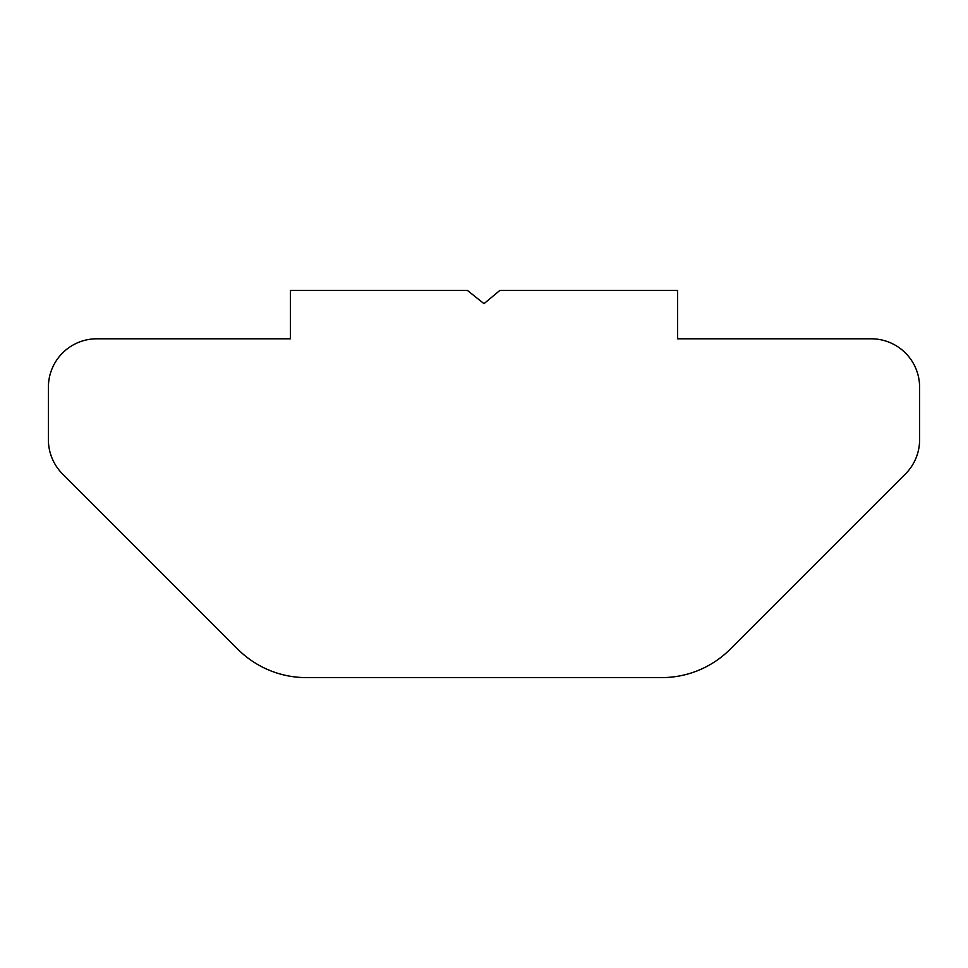 <?xml version="1.0" encoding="UTF-8"?>
<svg xmlns="http://www.w3.org/2000/svg" width="968" height="968" viewBox="0 0 968 968"><rect width="100%" height="100%" fill="white"/><g stroke="black" fill="none" stroke-linecap="round" stroke-linejoin="round"><path stroke-width="1.45" d="M499.887 290.4L677.6 290.4L677.6 338.8L871.2 338.8A48.4 48.4 0 0 1 919.6 387.2L919.6 439.75A48.4 48.4 0 0 1 905.419 473.981L730.15 649.25A96.8 96.8 0 0 1 661.701 677.6L306.299 677.6A96.8 96.8 0 0 1 237.85 649.25L62.581 473.981A48.4 48.4 0 0 1 48.4 439.75L48.4 387.2A48.4 48.4 0 0 1 96.8 338.8L290.4 338.8L290.4 290.4L467.387 290.4L484 303.674L499.887 290.4"/></g></svg>
